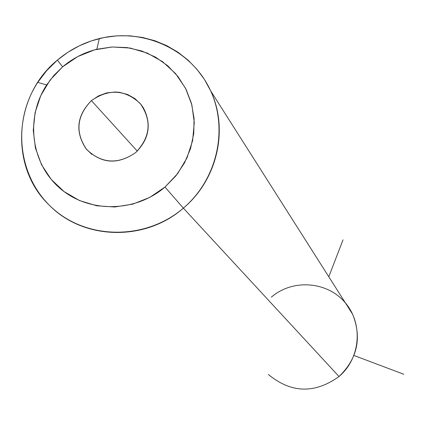 <?xml version="1.0" encoding="UTF-8"?>
<svg xmlns="http://www.w3.org/2000/svg" width="425" height="425" viewBox="0 0 425 425"><rect width="100%" height="100%" fill="white"/><g stroke="black" fill="none" stroke-linecap="round" stroke-linejoin="round"><path stroke-width="0.64" d="M345.451 302.988L352.718 314.426C361.962 338.008 357.393 358.711 339.012 376.529L183.35 208.133C217.403 179.802 228.953 129.179 210.587 90.727L204.446 79.475L196.849 69.179L187.94 60.021L177.873 52.153L166.823 45.703L154.987 40.784L142.566 37.469L129.774 35.812L116.827 35.838L103.95 37.543L91.354 40.896L79.257 45.842L67.862 52.286L57.364 60.127C13.414 95.752 9.079 167.37 49.475 205.349C83.518 240.226 145.297 241.761 183.35 208.133L339.012 376.529C360.655 358.275 363.38 323.467 345.015 302.473C326.968 281.212 292.512 278.805 271.341 297.16M339.012 376.529C314.702 393.943 291.141 393.258 268.324 374.462M57.364 60.127L62.64 66.821L53.996 75.315L46.67 84.947C25.266 117.427 30.754 162.977 59.527 187.93C88.071 213.132 134.969 212.877 164.99 187.058L183.35 208.133C146.37 239.95 88.565 240.167 53.476 209.068C18.1 178.272 11.448 122.262 37.745 82.386L46.745 70.555L57.364 60.127C69.737 49.693 83.725 42.511 99.328 38.574C142.428 27.774 189.513 48.593 209.158 87.757C229.006 126.793 218.083 178.665 183.35 208.133L164.99 187.058L175.876 175.881L184.498 162.918L190.528 148.654L193.758 133.609L194.076 118.341L191.478 103.402L186.076 89.33L178.064 76.638L167.753 65.779L155.508 57.125L141.785 50.989L127.08 47.573L111.908 47L96.815 49.273C84.113 52.477 72.723 58.326 62.64 66.821L57.364 60.127M164.99 187.058L149.765 197.402L132.717 204.159L114.718 206.996L96.682 205.774L79.533 200.563L64.138 191.648L51.255 179.493L41.533 164.725L35.44 148.086L33.256 130.417L35.084 112.598L40.816 95.519L50.155 80.001L62.64 66.821L77.653 56.615L94.456 49.895L112.227 46.984L130.087 48.036L147.156 53.013L162.584 61.683L175.599 73.631L185.528 88.267L191.872 104.874L194.283 122.613L192.626 140.601L186.979 157.914L177.607 173.671L164.99 187.058M91.407 100.619C76.638 115.998 75.028 132.271 86.583 149.419C101.612 163.699 117.969 164.757 135.655 152.596C150.466 137.073 152.028 120.758 140.335 103.652C125.263 89.516 108.954 88.506 91.407 100.619L137.28 151.125L91.407 100.619L98.605 95.838L106.702 92.9L115.207 91.991L119.452 92.315L127.622 94.504L134.948 98.627L140.988 104.438L143.406 107.87C151.768 124.281 149.18 139.188 135.655 152.596C117.528 165.102 100.975 163.811 85.999 148.713C74.922 131.644 76.728 115.611 91.407 100.619M353.956 355.475L403.75 374.244M328.796 276.771L343.017 239.833M352.718 314.426L210.587 90.727M46.67 84.947L37.745 82.386M96.815 49.273L99.328 38.574M85.999 148.713L91.88 154.434"/></g></svg>

